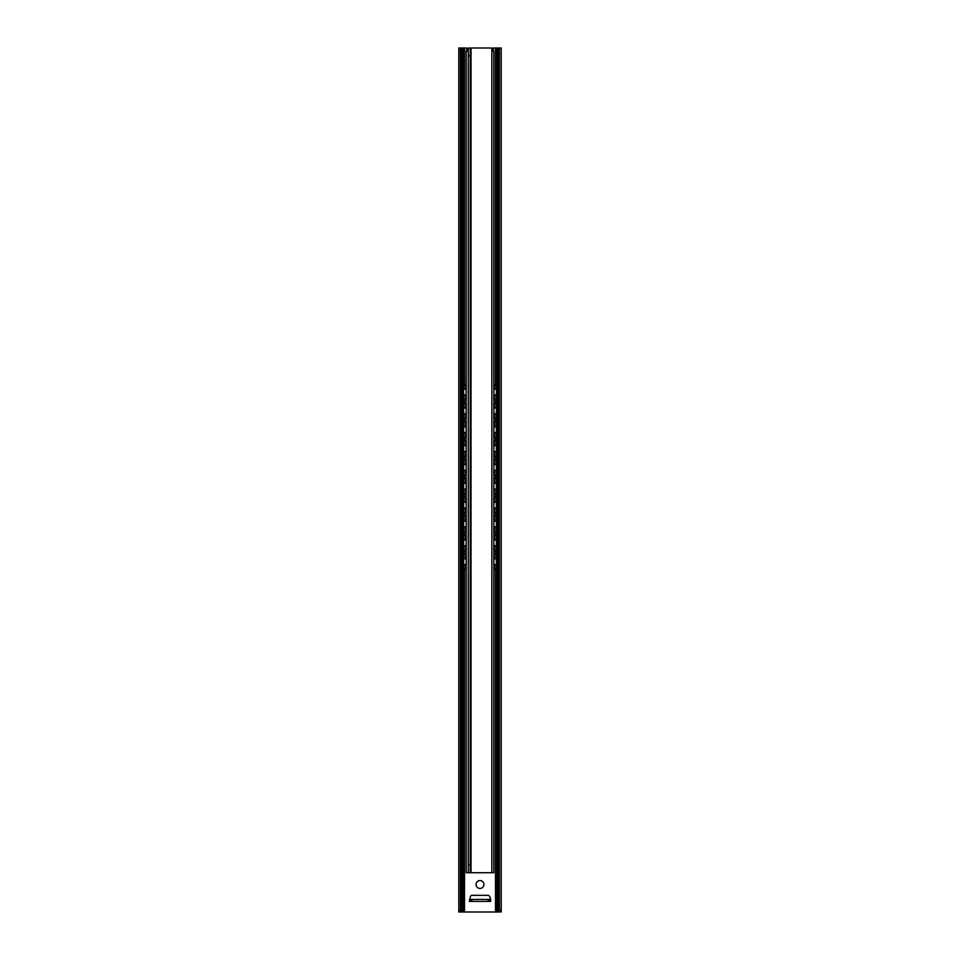 <?xml version="1.0" encoding="UTF-8"?>
<svg xmlns="http://www.w3.org/2000/svg" width="960" height="960" viewBox="0 0 960 960"><rect width="100%" height="100%" fill="white"/><g stroke="black" fill="none" stroke-linecap="round" stroke-linejoin="round"><path stroke-width="1.44" d="M460.884 912L458.796 912L458.796 48L460.404 48L460.404 909.852L461.808 911.556L460.884 912M499.248 912L460.752 912M501.132 912L498.096 911.496L499.428 908.856L501.204 912L501.204 48L496.86 48L496.86 384.996M458.868 912L460.404 909.852M461.808 911.556L461.808 48L466.644 48L466.644 51.144M461.808 48L460.404 48M496.86 48L493.356 48L493.356 49.176L491.844 49.176M490.608 898.716L490.608 901.392L469.392 901.392L470.544 896.256A1.572 1.572 0 0 1 471.972 895.344L488.028 895.344A1.572 1.572 0 0 1 489.456 896.256L490.608 898.716M483.924 884.508A3.924 3.924 0 0 1 480 888.432A3.924 3.924 0 0 1 476.076 884.508A3.924 3.924 0 0 1 480 880.584A3.924 3.924 0 0 1 483.924 884.508M488.028 901.392L488.028 899.436L490.608 899.436M488.028 899.436L469.392 899.436M468.276 49.176L466.644 49.176M493.356 51.144L493.356 49.176M499.428 908.856L499.428 48M498.096 911.496L498.096 48M466.08 559.488L466.08 553.836L462.876 553.836L462.876 565.62A3.924 0.696 -90 0 0 463.572 569.544L466.176 569.544M463.656 550.692L463.656 534.984L462.876 534.984L462.876 550.692L465.3 550.692L465.3 545.604M463.656 531.84L463.656 516.132L462.876 516.132L462.876 531.84L465.3 531.84L465.3 526.752M463.656 512.988L463.656 497.28L462.876 497.28L462.876 512.988L465.3 512.988L465.3 507.9M463.656 494.136L463.656 478.428L462.876 478.428L462.876 494.136L465.3 494.136L465.3 489.048M463.656 475.284L463.656 459.576L462.876 459.576L462.876 475.284L465.3 475.284L465.3 470.196M463.656 456.432L463.656 440.724L462.876 440.724L462.876 456.432L465.3 456.432L465.3 451.344M463.656 437.58L463.656 421.872L462.876 421.872L462.876 437.58L465.3 437.58L465.3 432.504M462.876 388.104A3.924 0.696 -90 0 1 463.572 384.18L464.34 384.18A3.924 0.696 90 0 0 463.656 388.104L463.656 399.888L462.876 399.888L462.876 388.104L463.656 388.104M463.656 418.74L463.656 403.02L462.876 403.02L462.876 418.74L465.3 418.74L465.3 413.652M463.656 553.836L463.656 565.62A3.924 0.696 90 0 0 464.34 569.544M463.656 534.984L466.176 534.984M463.656 516.132L466.176 516.132M463.656 497.28L466.176 497.28M463.656 478.428L466.176 478.428M463.656 459.576L466.176 459.576M463.656 440.724L466.176 440.724M463.656 421.872L466.176 421.872M463.656 399.888L465.3 399.888L465.3 394.8M464.34 384.18L466.176 384.18M463.656 403.02L466.176 403.02M466.176 550.692L465.3 550.692M466.176 531.84L465.3 531.84M466.176 512.988L465.3 512.988M466.176 494.136L465.3 494.136M466.176 475.284L465.3 475.284M466.176 456.432L465.3 456.432M466.176 437.58L465.3 437.58M466.176 399.888L465.3 399.888M466.176 418.74L465.3 418.74M496.344 403.02L497.124 403.02L497.124 418.74L496.344 418.74L496.344 403.02L493.824 403.02M494.7 558.924L494.7 553.836L497.124 553.836L497.124 565.62A3.924 0.696 90 0 1 496.428 569.544L495.66 569.544A3.924 0.696 -90 0 0 496.344 565.62L497.124 565.62M494.7 553.836L493.824 553.836M497.124 534.984L497.124 550.692L496.344 550.692L496.344 534.984L497.124 534.984M497.124 516.132L497.124 531.84L496.344 531.84L496.344 516.132L497.124 516.132M497.124 497.28L497.124 512.988L496.344 512.988L496.344 497.28L497.124 497.28M497.124 478.428L497.124 494.136L496.344 494.136L496.344 478.428L497.124 478.428M497.124 459.576L497.124 475.284L496.344 475.284L496.344 459.576L497.124 459.576M497.124 440.724L497.124 456.432L496.344 456.432L496.344 440.724L497.124 440.724M497.124 421.872L497.124 437.58L496.344 437.58L496.344 421.872L497.124 421.872M497.124 388.104L497.124 399.888L496.344 399.888L496.344 388.104A3.924 0.696 -90 0 0 495.66 384.18L496.428 384.18A3.924 0.696 90 0 1 497.124 388.104L496.344 388.104M493.824 569.544L495.66 569.544M496.344 553.836L496.344 565.62M494.7 540.072L494.7 534.984L496.344 534.984M493.824 550.692L496.344 550.692M494.7 521.22L494.7 516.132L496.344 516.132M493.824 531.84L496.344 531.84M494.7 502.368L494.7 497.28L496.344 497.28M493.824 512.988L496.344 512.988M494.7 483.516L494.7 478.428L496.344 478.428M493.824 494.136L496.344 494.136M494.7 464.664L494.7 459.576L496.344 459.576M493.824 475.284L496.344 475.284M494.7 445.812L494.7 440.724L496.344 440.724M493.824 456.432L496.344 456.432M494.7 426.96L494.7 421.872L496.344 421.872M493.824 437.58L496.344 437.58M493.824 418.74L496.344 418.74M493.824 399.888L496.344 399.888M494.7 389.256L494.7 384.18L495.66 384.18M494.7 534.984L493.824 534.984M494.7 516.132L493.824 516.132M494.7 497.28L493.824 497.28M494.7 478.428L493.824 478.428M494.7 459.576L493.824 459.576M494.7 440.724L493.824 440.724M494.7 421.872L493.824 421.872M494.7 384.18L493.824 384.18M470.244 872.724L471.036 872.724L471.036 48L470.244 48L470.244 872.724L466.176 872.724L466.176 51.144L468.276 51.144M491.844 51.144L493.824 51.144L493.824 872.724L491.844 872.724L491.844 48L471.036 48M471.036 872.724L491.844 872.724M468.276 872.724L468.276 48L470.244 48M495.492 48L495.492 384.18M495.492 399.888L495.492 403.02M495.492 418.74L495.492 421.872M495.492 437.58L495.492 440.724M495.492 456.432L495.492 459.576M495.492 475.284L495.492 478.428M495.492 494.136L495.492 497.28M495.492 512.988L495.492 516.132M495.492 531.84L495.492 534.984M495.492 550.692L495.492 553.836M495.492 569.544L495.492 912M464.508 48L464.508 384.18M464.508 399.888L464.508 403.02M464.508 418.74L464.508 421.872M464.508 437.58L464.508 440.724M464.508 456.432L464.508 459.576M464.508 475.284L464.508 478.428M464.508 494.136L464.508 497.28M464.508 512.988L464.508 516.132M464.508 531.84L464.508 534.984M464.508 550.692L464.508 553.836M464.508 569.544L464.508 912M489.456 901.392L489.456 899.436M471.972 901.392L471.972 899.436M470.544 901.392L470.544 899.436M496.86 399.888L496.86 403.02M496.86 418.74L496.86 421.872M496.86 437.58L496.86 440.724M496.86 456.432L496.86 459.576M496.86 475.284L496.86 478.428M496.86 494.136L496.86 497.28M496.86 512.988L496.86 516.132M496.86 531.84L496.86 534.984M496.86 550.692L496.86 553.836M496.86 568.716L496.86 912M463.14 48L463.14 384.996M463.14 399.888L463.14 403.02M463.14 418.74L463.14 421.872M463.14 437.58L463.14 440.724M463.14 456.432L463.14 459.576M463.14 475.284L463.14 478.428M463.14 494.136L463.14 497.28M463.14 512.988L463.14 516.132M463.14 531.84L463.14 534.984M463.14 550.692L463.14 553.836M463.14 568.716L463.14 912M463.656 565.62L462.876 565.62M465.3 569.544L465.3 564.456M465.3 558.924L465.3 553.836M465.3 540.072L465.3 534.984M465.3 521.22L465.3 516.132M465.3 502.368L465.3 497.28M465.3 483.516L465.3 478.428M465.3 464.664L465.3 459.576M465.3 445.812L465.3 440.724M465.3 426.96L465.3 421.872M465.3 389.256L465.3 384.18M465.3 408.108L465.3 403.02M466.08 569.544L466.08 563.892M466.08 550.692L466.08 545.04M466.08 540.636L466.08 534.984M466.08 531.84L466.08 526.188M466.08 521.784L466.08 516.132M466.08 512.988L466.08 507.336M466.08 502.932L466.08 497.28M466.08 494.136L466.08 488.484M466.08 484.08L466.08 478.428M466.08 475.284L466.08 469.632M466.08 465.228L466.08 459.576M466.08 456.432L466.08 450.78M466.08 446.376L466.08 440.724M466.08 437.58L466.08 431.928M466.08 427.536L466.08 421.872M466.08 399.888L466.08 394.224M466.08 389.832L466.08 384.18M466.08 418.74L466.08 413.076M466.08 408.684L466.08 403.02M494.7 569.544L494.7 564.456M494.7 550.692L494.7 545.604M494.7 531.84L494.7 526.752M494.7 512.988L494.7 507.9M494.7 494.136L494.7 489.048M494.7 475.284L494.7 470.196M494.7 456.432L494.7 451.344M494.7 437.58L494.7 432.504M494.7 418.74L494.7 413.652M494.7 408.108L494.7 403.02M494.7 399.888L494.7 394.8M493.92 569.544L493.92 563.892M493.92 559.488L493.92 553.836M493.92 550.692L493.92 545.04M493.92 540.636L493.92 534.984M493.92 531.84L493.92 526.188M493.92 521.784L493.92 516.132M493.92 512.988L493.92 507.336M493.92 502.932L493.92 497.28M493.92 494.136L493.92 488.484M493.92 484.08L493.92 478.428M493.92 475.284L493.92 469.632M493.92 465.228L493.92 459.576M493.92 456.432L493.92 450.78M493.92 446.376L493.92 440.724M493.92 437.58L493.92 431.928M493.92 427.536L493.92 421.872M493.92 418.74L493.92 413.076M493.92 408.684L493.92 403.02M493.92 399.888L493.92 394.224M493.92 389.832L493.92 384.18M470.244 864.876L468.276 864.876M470.244 55.86L468.276 55.86M493.824 563.784A3.12 3.12 0 0 0 496.344 564.804M497.124 564.648A3.12 3.12 0 0 0 498.096 564.12M498.096 559.26A3.12 3.12 0 0 0 497.124 558.732M496.344 558.576A3.12 3.12 0 0 0 493.824 559.596M493.824 544.932A3.12 3.12 0 0 0 496.344 545.952M497.124 545.796A3.12 3.12 0 0 0 498.096 545.268M498.096 540.408A3.12 3.12 0 0 0 497.124 539.88M496.344 539.724A3.12 3.12 0 0 0 493.824 540.744M493.824 526.08A3.12 3.12 0 0 0 496.344 527.1M497.124 526.944A3.12 3.12 0 0 0 498.096 526.416M498.096 521.556A3.12 3.12 0 0 0 497.124 521.028M496.344 520.872A3.12 3.12 0 0 0 493.824 521.892M493.824 507.228A3.12 3.12 0 0 0 496.344 508.248M497.124 508.092A3.12 3.12 0 0 0 498.096 507.564M498.096 502.704A3.12 3.12 0 0 0 497.124 502.176M496.344 502.02A3.12 3.12 0 0 0 493.824 503.04M493.824 488.376A3.12 3.12 0 0 0 496.344 489.396M497.124 489.24A3.12 3.12 0 0 0 498.096 488.712M498.096 483.852A3.12 3.12 0 0 0 497.124 483.324M496.344 483.168A3.12 3.12 0 0 0 493.824 484.188M493.824 469.524A3.12 3.12 0 0 0 496.344 470.544M497.124 470.388A3.12 3.12 0 0 0 498.096 469.86M498.096 465A3.12 3.12 0 0 0 497.124 464.472M496.344 464.316A3.12 3.12 0 0 0 493.824 465.336M493.824 450.672A3.12 3.12 0 0 0 496.344 451.692M497.124 451.536A3.12 3.12 0 0 0 498.096 451.008M498.096 446.16A3.12 3.12 0 0 0 497.124 445.62M496.344 445.476A3.12 3.12 0 0 0 493.824 446.484M493.824 431.832A3.12 3.12 0 0 0 496.344 432.84M497.124 432.684A3.12 3.12 0 0 0 498.096 432.156M498.096 427.308A3.12 3.12 0 0 0 497.124 426.768M496.344 426.624A3.12 3.12 0 0 0 493.824 427.632M493.824 412.98A3.12 3.12 0 0 0 496.344 413.988M497.124 413.832A3.12 3.12 0 0 0 498.096 413.304M498.096 408.456A3.12 3.12 0 0 0 497.124 407.928M496.344 407.772A3.12 3.12 0 0 0 493.824 408.78M493.824 394.128A3.12 3.12 0 0 0 496.344 395.136M497.124 394.992A3.12 3.12 0 0 0 498.096 394.452M498.096 389.604A3.12 3.12 0 0 0 497.124 389.076M496.344 388.92A3.12 3.12 0 0 0 493.824 389.928M466.176 559.596A3.12 3.12 0 0 0 463.656 558.576M462.876 558.732A3.12 3.12 0 0 0 461.808 559.344M461.808 564.024A3.12 3.12 0 0 0 462.876 564.648M463.656 564.804A3.12 3.12 0 0 0 466.176 563.784M466.176 540.744A3.12 3.12 0 0 0 463.656 539.724M462.876 539.88A3.12 3.12 0 0 0 461.808 540.504M461.808 545.172A3.12 3.12 0 0 0 462.876 545.796M463.656 545.952A3.12 3.12 0 0 0 466.176 544.932M466.176 521.892A3.12 3.12 0 0 0 463.656 520.872M462.876 521.028A3.12 3.12 0 0 0 461.808 521.652M461.808 526.32A3.12 3.12 0 0 0 462.876 526.944M463.656 527.1A3.12 3.12 0 0 0 466.176 526.08M466.176 503.04A3.12 3.12 0 0 0 463.656 502.02M462.876 502.176A3.12 3.12 0 0 0 461.808 502.8M461.808 507.468A3.12 3.12 0 0 0 462.876 508.092M463.656 508.248A3.12 3.12 0 0 0 466.176 507.228M466.176 484.188A3.12 3.12 0 0 0 463.656 483.168M462.876 483.324A3.12 3.12 0 0 0 461.808 483.948M461.808 488.616A3.12 3.12 0 0 0 462.876 489.24M463.656 489.396A3.12 3.12 0 0 0 466.176 488.376M466.176 465.336A3.12 3.12 0 0 0 463.656 464.316M462.876 464.472A3.12 3.12 0 0 0 461.808 465.096M461.808 469.776A3.12 3.12 0 0 0 462.876 470.388M463.656 470.544A3.12 3.12 0 0 0 466.176 469.524M466.176 446.484A3.12 3.12 0 0 0 463.656 445.476M462.876 445.62A3.12 3.12 0 0 0 461.808 446.244M461.808 450.924A3.12 3.12 0 0 0 462.876 451.536M463.656 451.692A3.12 3.12 0 0 0 466.176 450.672M466.176 427.632A3.12 3.12 0 0 0 463.656 426.624M462.876 426.768A3.12 3.12 0 0 0 461.808 427.392M461.808 432.072A3.12 3.12 0 0 0 462.876 432.684M463.656 432.84A3.12 3.12 0 0 0 466.176 431.832M466.176 408.78A3.12 3.12 0 0 0 463.656 407.772M462.876 407.928A3.12 3.12 0 0 0 461.808 408.54M461.808 413.22A3.12 3.12 0 0 0 462.876 413.832M463.656 413.988A3.12 3.12 0 0 0 466.176 412.98M466.176 389.928A3.12 3.12 0 0 0 463.656 388.92M462.876 389.076A3.12 3.12 0 0 0 461.808 389.688M461.808 394.368A3.12 3.12 0 0 0 462.876 394.992M463.656 395.136A3.12 3.12 0 0 0 466.176 394.128"/></g></svg>
